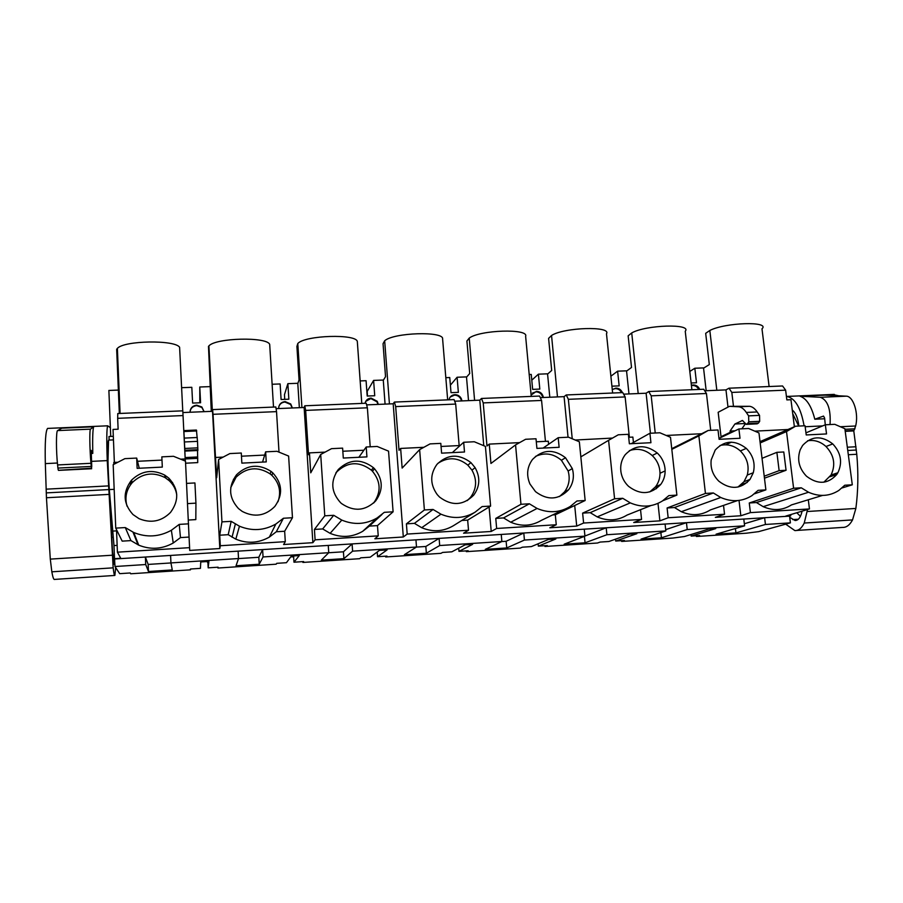 <?xml version="1.0" encoding="UTF-8"?>
<svg xmlns="http://www.w3.org/2000/svg" width="903" height="903" viewBox="0 0 903 903"><rect width="100%" height="100%" fill="white"/><g stroke="black" fill="none" stroke-linecap="round" stroke-linejoin="round"><path stroke-width="1.35" d="M723.517 505.398L724.545 514.236L715.357 517.363L740.832 515.76L750.416 512.622L809.46 508.931L785.723 516.098L790.757 515.782L789.572 516.132L790.407 522.86L765.439 524.474L764.615 517.724L744.354 523.751M696.337 535.739L696.416 536.495L746.409 533.199L758.565 531.653L790.407 522.86M792.732 413.743L798.681 426.069M790.757 515.782L790.61 514.62M724.545 514.236L668.164 517.758L659.89 520.85L633.714 522.498L641.57 519.417L583.609 523.04L576.712 526.088L549.814 527.781L556.259 524.745L496.65 528.469L491.221 531.461L463.566 533.199L468.51 530.23L407.185 534.068L403.314 536.992L374.869 538.786L378.233 535.874L315.102 539.813L312.878 542.68L298.283 543.606L283.61 544.52L285.292 541.676L220.298 545.739L219.813 548.539L189.686 550.435L189.596 547.658L117.413 552.173L120.742 558.291L114.512 558.686L114.986 566.52L145.71 564.533L148.476 571.509L148.171 564.42L145.383 557.038L114.681 558.991M765.439 524.474L735.922 532.894L716.068 534.192L744.591 525.828L687.217 529.53L661.436 537.782L641.074 539.125L665.827 530.919L606.906 534.723L585.054 542.805L564.183 544.182L584.941 536.145L524.429 540.05L506.73 547.952L485.306 549.363L501.865 541.518L439.693 545.536L426.363 553.234L404.386 554.679L416.497 547.026L352.599 551.157L343.896 558.664L321.333 560.142L328.748 552.704L328.263 545.423L262.615 549.588L258.822 557.275L238.505 558.585L238.121 551.146L145.383 557.038L145.71 564.533M416.497 547.026L415.944 539.859L352.091 543.911L343.422 551.801L328.703 552.749M501.865 541.518L501.244 534.441L439.118 538.391L425.832 546.473L416.418 547.083M584.941 536.145L584.252 529.169L523.796 533.007L506.131 541.281L501.752 541.563M665.827 530.919L665.071 524.045L606.206 527.781L584.93 536.021M744.591 525.828L743.79 519.044L686.461 522.679L665.68 529.632M789.572 516.132L743.79 519.044M696.416 536.495L699.656 535.524L691.156 536.077L715.763 528.594L708.821 529.045L684.519 536.517L672.87 538.053L621.636 541.428L624.424 540.468L615.711 541.044L636.841 533.707L633.285 533.933L629.73 534.17L608.904 541.495L600.134 542.071L597.493 543.019L544.961 546.473L547.286 545.547L538.335 546.134L555.83 538.956L548.516 539.43L531.359 546.597L522.374 547.184L520.207 548.11L466.332 551.654L468.16 550.751L458.984 551.349L472.619 544.351L468.86 544.588L465.101 544.836L451.827 551.823L442.605 552.433L440.946 553.336L385.671 556.97L386.969 556.09L377.556 556.711L387.127 549.882L383.267 550.13L379.407 550.39L370.207 557.196L360.748 557.817L359.62 558.697L302.9 562.434L303.645 561.564L293.983 562.208L299.254 555.582L291.319 556.09L286.443 562.704L276.724 563.337L276.16 564.194L217.939 568.032L218.097 567.197L208.175 567.852L208.909 561.429L200.748 561.959L200.432 568.359L190.443 569.014L190.477 569.838L130.675 573.777L130.224 572.976L119.693 573.665L114.986 566.52M328.748 552.704L263.055 556.948L259.229 564.228L236.055 565.752L238.527 558.539L170.938 562.908L172.27 569.94L148.476 571.509M199.811 402.794L199.777 387.003L200.59 402.761L192.621 403.077L191.82 387.308L181.605 387.692M284.727 399.363L284.479 394.667L287.865 383.662L288.847 399.205L281.093 399.51L280.133 383.956L272.119 384.26M367.453 396.033L367.194 391.394L373.605 380.411L374.734 395.74L367.194 396.045L366.076 380.705L360.162 380.919M704.001 367.893L694.825 368.243L689.813 371.438M794.369 426.724L790.96 399.713L786.852 399.894L785.633 390.152L731.825 392.421L733.462 406.158M739.026 500.443L740.832 515.76M722.784 436.612L721.023 436.702L730.2 432.334L730.053 431.07L734.907 424.004L742.435 420.493L746.307 424.365L747.605 423.552L748.768 421.825L748.621 415.877L746.318 412.445C743.903 408.912 741.363 407.027 738.699 406.779L729.489 406.327L718.167 412.276L721.023 436.702M704.712 390.785L725.967 389.893L727.999 407.106M754.411 493.839L765.879 489.877L758.96 432.932L748.621 428.496L738.914 428.959L740.02 438.26L719.104 439.309L718.009 429.975L708.212 430.449L698.866 435.878L705.435 493.433L667.103 507.983L668.164 517.758M623.623 394.159L646.108 393.223L648.715 391.53L703.73 389.249L706.451 393.494L651.198 395.83L655.228 433.011M710.717 430.325L706.451 393.494M737.48 500.601L710.401 509.913C701.326 515.523 691.63 516.121 681.325 511.708L674.462 507.531L667.103 507.983M648.715 391.53L651.198 395.83M646.108 393.223L650.431 433.237M656.176 486.48L656.413 488.704M657.994 503.377L659.89 520.85M671.821 449.355L698.866 435.878M628.691 437.289L632.868 437.086L633.432 442.459M662.881 500.691L676.878 495.115L670.489 437.289L659.901 432.785L649.912 433.259L650.928 442.707L629.368 443.779L628.375 434.309L618.273 434.794L608.588 440.314L614.582 498.783L582.627 513.118L583.609 523.04M640.532 509.687L641.57 519.417M540.299 397.636L564.082 396.643L566.249 394.95L622.765 392.602L625.136 396.925L568.359 399.318L572.231 438.768M629.38 437.255L625.136 396.925M650.849 505.59L627.1 515.049C617.697 520.749 607.742 521.358 597.21 516.888L590.201 512.656L582.627 513.118M612.516 438.079L575.211 440.032M566.249 394.95L568.359 399.318M564.082 396.643L568.043 437.221M574.703 505.511L576.712 526.088M580.843 456.862L608.588 440.314M536.303 441.804L548.313 441.217L548.606 444.287M552.613 514.947L555.311 514.778L585.155 500.51L579.342 441.77L568.506 437.199L558.201 437.695L559.126 447.29L536.913 448.396L536.01 438.768L525.602 439.276L515.557 444.897L520.952 504.292L495.77 518.401L496.65 528.469M555.311 514.778L556.259 524.745M454.672 401.214L479.809 400.164L481.502 398.46L539.588 396.056L541.574 400.447L483.218 402.907L486.977 445.98L489.257 444.107L490.95 463.465L515.557 444.897M545.446 441.353L541.574 400.447M563.111 509.89L541.439 520.32C531.72 526.11 521.471 526.742 510.703 522.216L503.547 517.927L495.77 518.401M481.502 398.46L483.218 402.907M479.809 400.164L483.771 445.698M489.099 507.001L491.221 531.461M461.794 520.467L467.664 520.117L490.611 506.075L485.408 446.387L474.301 441.759L463.679 442.267L464.503 452.008L441.601 453.159L440.799 443.373L430.065 443.892L419.635 449.615L424.387 509.969L406.406 523.842L407.185 534.068M467.664 520.117L468.51 530.23M366.629 404.883L393.189 403.776L394.385 402.072L454.096 399.589L455.688 404.07L395.683 406.598L399.024 450.304L400.639 448.43L402.14 468.081L419.635 449.615M459.164 445.574L455.688 404.07M490.611 506.075L482.1 506.572L475.147 512.136L453.34 525.749C443.271 531.641 432.729 532.285 421.712 527.702L414.409 523.356L406.406 523.842M394.385 402.072L395.683 406.598M393.189 403.776L403.314 536.992M314.425 529.44L322.676 528.944L330.126 533.346C341.402 537.996 352.249 537.319 362.679 531.336L369.383 526.099L377.477 525.602L393.098 511.809L388.55 451.15L377.161 446.454L366.212 446.985L366.923 456.884L343.298 458.058L342.609 448.125L331.536 448.656L320.7 454.48L324.775 515.827L314.425 529.44L315.102 539.813M377.477 525.602L378.233 535.874M276.07 408.664L304.13 407.49L304.796 405.786L366.212 403.235L367.374 407.795L305.666 410.402L308.544 454.74L309.447 452.888L310.745 472.833L320.7 454.48M370.207 446.782L367.374 407.795M304.796 405.786L305.666 410.402M304.13 407.49L312.878 542.68M219.734 535.208L228.222 534.689L235.83 539.159C247.377 543.866 258.551 543.177 269.354 537.093L276.318 531.754L284.659 531.257L292.47 517.724L288.621 456.06L276.95 451.297L265.64 451.839L266.25 461.907L241.857 463.126L241.282 453.024L229.859 453.577L218.594 459.492L221.946 521.878L219.734 535.208L220.298 545.739M284.659 531.257L285.292 541.676M182.891 412.547L212.521 411.316L212.634 409.601L275.81 406.982L276.532 411.633L213.029 414.308L216.675 477.721L218.594 459.492M279.004 452.132L276.532 411.633M212.634 409.601L213.029 414.308M212.521 411.316L219.813 548.539M197.543 450.507L197.734 462.607L185.589 463.205M186.582 483.387L194.924 482.947L195.94 503.14L195.816 519.609L188.4 520.038M197.791 458.34L185.205 458.95L185.307 461.061M130.935 540.604L125.28 527.566L115.742 528.12L122.187 541.134L130.935 540.604L138.712 545.141C150.53 549.916 162.043 549.205 173.241 543.008L180.476 537.59L189.066 537.071L185.487 461.14L173.511 456.297L161.84 456.862L162.314 467.099L137.132 468.352L136.692 458.081L139.254 468.251M189.066 537.071L189.596 547.658M197.723 456.952L185.138 457.573L185.205 458.95L180.634 459.175M161.987 460.09L137.493 461.286M117.932 462.234L113.789 462.438L113.857 464.334M117.413 552.173L116.51 529.666M117.672 418.326L117.774 413.54L182.801 410.842L183.038 415.572L117.672 418.326L118.124 429.207L113.033 429.422L114.365 462.415M114.512 558.686L113.981 545.57L117.142 545.367M108.857 440.1L108.653 440.111C107.389 440.438 107.717 467.472 109.319 489.584L113.981 545.57M109.128 440.088L108.981 436.51L113.304 436.318M118.361 390.085L108.879 390.446L110.73 436.442M170.949 562.953L148.171 564.42M170.938 562.908L170.588 555.435M263.055 556.948L262.615 549.588L238.121 551.146M352.599 551.157L352.091 543.911L328.263 545.423M439.693 545.536L439.118 538.391L415.944 539.859M524.429 540.05L523.796 533.007L501.244 534.441M606.906 534.723L606.206 527.781L584.252 529.169M687.217 529.53L686.461 522.679L665.071 524.045M809.46 508.931L808.298 499.777M822.52 495.431L791.457 504.912C782.675 510.443 773.25 511.019 763.17 506.662L756.432 502.542L749.264 502.982L750.416 512.622M787.947 429.512L754.773 431.137M786.061 470.271L779.131 470.655L776.873 452.335L783.781 451.974L786.061 470.271L764.457 478.195M749.264 502.982L793.602 488.252L786.513 431.566L795.52 426.227L805.047 425.764L806.221 434.953L826.538 433.937L825.342 424.782L805.95 432.853M760.179 442.944L786.513 431.566M735.922 532.894L735.414 528.515M207.476 561.519L207.521 562.377L207.611 561.519M208.175 567.852L207.848 561.497M217.894 567.208L217.939 568.032M291.635 556.067L291.692 556.914L292.346 556.022M293.983 562.208L293.588 555.943M302.855 561.621L302.9 562.434M377.556 556.711L377.217 552.004M385.615 556.18L385.671 556.97M458.984 551.349L458.724 548.189M466.264 550.875L466.332 551.654M538.335 546.134L538.12 543.775M544.893 545.705L544.961 546.473M615.711 541.044L615.519 539.17M621.557 540.66L621.636 541.428M691.156 536.077L690.987 534.531M661.436 537.782L660.872 532.556M585.054 542.805L584.422 536.348M506.73 547.952L506.131 541.281M426.363 553.234L425.832 546.473M343.896 558.664L343.422 551.801M259.229 564.228L258.822 557.275M209.993 386.619L199.777 387.003M297.9 383.29L287.865 383.662M383.459 380.039L373.605 380.411M466.761 376.89L457.087 377.251L458.363 392.365L451.015 392.658L449.75 377.533L445.822 377.68M457.087 377.251L450.394 385.163M547.895 373.808L538.402 374.169L539.813 389.08L532.646 389.374L531.246 374.44L529.203 374.519M538.402 374.169L531.788 380.186M626.953 370.817L617.618 371.167L619.153 385.886L612.178 386.168M617.618 371.167L611.128 376.02M692.748 385.039L691.969 385.502M694.825 368.243L696.495 382.759L691.122 382.985M691.405 385.4L693.335 384.983C696.315 385.05 698.425 386.529 699.69 389.419M716.824 390.277L709.826 330.464L705.683 333.331L709.318 364.564L703.561 368.176L706.169 390.717M769.119 386.54L761.985 328.816C770.62 321.05 725.391 322.405 709.826 330.464M725.967 389.893L728.992 388.2L782.574 385.976L785.633 390.152M779.131 470.655L764.22 476.186M747.255 482.462L741.295 484.674M776.873 452.335L762.042 458.318M731.994 432.244L730.2 432.334M746.578 424.354L757.165 423.846L758.497 423.033L759.683 421.306L759.536 415.38L757.188 411.949C754.739 408.427 752.165 406.542 749.445 406.294L729.489 406.327M728.992 388.2L731.825 392.421M701.642 433.733L666.2 435.46M765.879 489.877L758.114 490.34L751.951 495.623C742.243 501.65 731.836 502.271 720.741 497.485L713.336 492.97L705.435 493.433M715.244 449.999C724.556 440.224 734.907 439.693 746.296 448.385C753.158 455.383 755.495 463.499 753.294 472.743L750.009 479.437C740.776 489.347 730.392 489.934 718.856 481.209C712.839 475.226 710.277 468.126 711.192 459.887L715.244 449.999M674.462 507.531L713.336 492.97M676.878 495.115L668.875 495.589L662.452 500.962C652.384 507.102 641.661 507.734 630.294 502.881L622.731 498.298L614.582 498.783M625.26 454.649C634.978 444.716 645.645 444.163 657.249 452.99C662.339 457.923 664.958 463.894 665.139 470.903C665.105 476.028 663.615 480.565 660.669 484.527C651.029 494.596 640.34 495.205 628.567 486.345C624.402 482.371 621.862 477.552 620.937 471.885C620.079 465.384 621.524 459.638 625.26 454.649M590.201 512.656L622.731 498.298M519.631 442.617L489.257 444.107M585.155 500.51L576.915 500.996L570.233 506.47C559.77 512.701 548.719 513.367 537.082 508.445L529.35 503.795L520.952 504.292M532.533 459.435C542.68 449.344 553.663 448.78 565.504 457.731L572.31 468.589C574.489 476.4 573.258 483.455 568.608 489.765C558.551 500.002 547.523 500.623 535.524 491.65L529.948 484.008C526.201 475.091 527.059 466.907 532.533 459.435M503.547 517.927L529.35 503.795M460.101 445.529L441.059 446.454M423.868 447.301L400.639 448.43M475.147 512.136C464.289 518.491 452.888 519.169 440.957 514.179L433.056 509.461L424.387 509.969M436.939 464.379C447.527 454.107 458.859 453.52 470.937 462.618L475.102 467.664C480.43 477.281 479.956 486.446 473.703 495.16C463.205 505.578 451.827 506.222 439.58 497.101L437.255 494.63C430.009 484.38 429.907 474.301 436.939 464.379M414.409 523.356L433.056 509.461M363.886 450.225L342.824 451.252M325.091 452.121L309.447 452.888M393.098 511.809L384.317 512.328L377.07 517.983C365.794 524.451 354.032 525.151 341.797 520.094L333.715 515.297L324.775 515.827M338.332 469.47C349.393 459.029 361.076 458.431 373.402 467.652L374.497 468.736C382.996 479.177 383.436 489.844 375.817 500.736C365.354 511.008 353.942 511.956 341.56 503.569L340.612 502.734C331.017 492.079 330.261 480.994 338.332 469.47L335.837 473.014M369.383 526.099L382.003 514.45M322.676 528.944L333.715 515.297M264.669 455.067L241.462 456.207M223.165 457.099L215.591 457.471M292.47 517.724L283.418 518.254L275.866 524.022C264.127 530.614 251.993 531.336 239.453 526.201L231.168 521.336L221.946 521.878M236.575 474.73C247.185 464.684 258.676 463.566 271.035 471.389L272.774 472.856C282.447 483.534 283.124 494.742 274.805 506.481C265.234 516.019 254.375 517.667 242.23 511.414L238.46 508.547C228.719 497.722 228.087 486.446 236.575 474.73L236.089 477.202L230.762 487.552M276.318 531.754L283.418 518.254M228.222 534.689L231.168 521.336M185.138 457.573L184.652 446.692L184.878 451.105L197.881 450.495L197.52 441.364L196.414 430.042L183.806 430.607L183.941 433.824L183.038 415.572M184.878 451.105L183.896 431.532L196.73 430.957L183.885 431.51L183.806 430.607M195.94 503.14L187.587 503.614M115.742 528.12L113.18 464.684L124.885 458.645L136.692 458.081M125.28 527.566L133.746 532.499C146.625 537.714 159.165 536.969 171.367 530.264L179.234 524.383L188.592 523.842M131.522 480.159C141.455 470.689 152.528 469.007 164.73 475.113L168.906 478.229C178.726 489.076 179.268 500.465 170.52 512.419C161.468 521.437 150.993 523.526 139.085 518.694L132.989 514.552C123.079 503.547 122.594 492.09 131.522 480.159L132.267 482.608C126.33 489.629 124.591 497.485 127.03 506.165M180.476 537.59L179.234 524.383M185.183 458.95L183.941 433.824M172.586 482.495L171.051 482.574M760.021 441.646L795.52 426.227M825.342 424.782L834.767 424.32L844.869 428.711L852.297 484.798L844.756 485.238L838.831 490.442C829.473 496.368 819.371 496.977 808.535 492.248L801.277 487.801L793.602 488.252M842.081 487.947L852.297 484.798M756.432 502.542L801.277 487.801M802.598 445.484C811.526 435.867 821.583 435.348 832.758 443.926C840.998 452.787 842.702 462.404 837.871 472.743L836.754 474.504C827.893 484.245 817.813 484.821 806.492 476.22C798.963 468.341 796.875 459.492 800.239 449.694L802.598 445.484M234.487 479.256L233.414 479.312M293.644 556.79L291.692 556.914M204.067 411.666L201.821 407.445L196.719 405.65C192.689 406.158 190.443 408.359 190.002 412.253C190.228 408.122 192.463 405.763 196.719 405.176L201.832 406.971L204.123 411.666M211.945 411.339L208.491 346.357L211.279 411.362M278.643 408.551C278.813 404.476 280.968 402.151 285.111 401.587L290.721 403.98L292.391 407.975M301.918 407.58L297.787 343.524L296.906 346.47L299.051 379.892L297.798 383.561L299.356 407.693M365.015 403.291C365.817 400.153 367.86 398.426 371.122 398.088L377.273 401.316L378.289 404.397M389.43 403.934L384.667 340.77L383.053 343.704L385.536 376.664L383.29 380.321L385.073 404.115M448.972 399.803C449.728 396.722 451.692 395.006 454.875 394.679C457.968 394.735 460.169 396.18 461.478 399.024L461.918 400.909M474.594 400.379L469.221 338.094L466.919 341.007L469.718 373.515L466.512 377.161L468.522 400.639M531.122 395.062L536.427 391.36C540.084 391.541 542.376 393.426 543.313 397.038L543.369 397.512M557.478 396.925L551.541 335.476L548.595 338.377L551.688 370.456L547.579 374.09L549.803 397.241M612.268 389.588L615.891 388.132C618.95 388.2 621.106 389.701 622.359 392.624M638.195 393.55L631.716 332.936L628.149 335.826L631.524 367.465L626.569 371.088L628.985 393.945M691.89 389.735L685.242 331.243C692.229 323.443 645.769 324.832 631.716 332.936M698.73 389.453C697.398 386.834 695.333 385.502 692.556 385.457L691.427 385.615M741.848 428.823L745.347 423.834M734.974 430.833L730.053 431.07M745.088 423.518L734.907 424.004M621.512 392.658C620.169 389.994 618.081 388.651 615.225 388.606L612.448 389.441M612.629 393.019L606.477 333.738C611.737 325.893 564.014 327.315 551.541 335.476M542.759 397.534L542.748 397.501C541.823 393.9 539.531 392.015 535.885 391.834L532.454 393.065M531.246 396.394L525.625 336.3C529.056 328.41 480.012 329.877 469.221 338.094M461.433 400.932L461.049 399.487C459.729 396.654 457.539 395.209 454.446 395.153L450.225 397.015M447.662 399.86L442.605 338.93C444.107 330.995 393.697 332.507 384.667 340.77M377.939 404.409L376.969 401.79L370.84 398.562L365.67 401.44M361.776 403.415L357.328 341.639C356.798 333.647 304.943 335.205 297.787 343.524M292.177 407.987L290.563 404.454L284.953 402.061C281.962 402.32 279.93 403.81 278.846 406.531M273.507 407.084L269.692 344.415C267.107 336.616 215.738 337.79 208.898 345.917L208.491 346.357M182.756 410.842L179.607 347.271C174.968 339.663 123.925 340.476 117.379 348.389L116.668 349.258L119.331 413.472M671.742 448.678L708.212 430.449M725.707 444.795L731.475 442.165M738.914 428.959L718.991 438.418M737.954 487.067L744.027 481.683L747.278 475.057C749.467 465.903 747.165 457.877 740.37 450.958C734.218 445.54 727.412 443.723 719.962 445.506M649.912 433.259L631.22 443.689M649.821 491.898L655.578 486.74C658.49 482.823 659.969 478.33 660.003 473.262C659.833 466.332 657.237 460.417 652.203 455.541C645.25 449.525 637.631 447.899 629.357 450.642M558.201 437.695L543.064 448.091M559.521 496.537L564.454 491.954C569.059 485.724 570.278 478.737 568.134 471.016L561.406 460.27C553.313 453.475 544.667 452.2 535.445 456.444M463.679 442.267L452.313 452.617M467.291 500.612L470.553 497.327C476.75 488.715 477.213 479.651 471.953 470.136L467.833 465.135C458.013 457.268 447.99 456.704 437.741 463.453M366.212 446.985L358.841 457.29M373.526 503.118L373.74 502.869C381.28 492.101 380.852 481.547 372.442 471.231L371.37 470.158C359.18 461.038 347.621 461.636 336.684 471.964M265.64 451.839L262.547 462.099M278.022 501.696C281.375 491.695 279.332 482.902 271.871 475.339L270.155 473.894C257.931 466.162 246.575 467.269 236.089 477.202M176.762 495.002C175.904 489.392 173.387 484.618 169.2 480.678L165.08 477.619C153.025 471.58 142.087 473.24 132.267 482.608M167.168 476.773L164.978 476.886M130.337 485.035L131.116 480.622M823.841 482.213L831.042 475.023C835.839 464.785 834.158 455.27 825.997 446.5C820.477 441.567 814.337 439.659 807.575 440.766M832.543 394.453L838.842 395.807M786.423 396.428L786.75 396.44C795.091 398.042 800.871 407.84 804.088 425.81M846.167 396.169L820.342 397.286L799.956 396.214L825.049 395.119L846.224 396.169C853.301 395.999 858.922 413.506 855.638 425.99L854.012 430.426L852.703 430.889M799.956 396.214C806.514 398.392 811.458 406.057 814.811 419.229L824.687 418.755M853.741 430.584L856.766 454.277C858.46 473.003 858.155 491.063 855.863 508.445L852.534 519.914C849.768 525.094 846.404 527.589 842.465 527.42L796.706 530.445M807.542 509.506L804.234 523.04C801.661 528.255 798.534 530.761 794.843 530.569L785.689 524.169M808.422 499.731L808.377 500.409M792.258 410.041C795.464 412.524 797.609 417.355 798.681 424.512L798.884 426.058M802.078 511.154C800.701 517.385 798.365 520.5 795.069 520.5L789.719 517.284M814.811 419.229L823.513 416.08L824.608 418.033L825.286 424.805M820.342 397.286L820.409 397.297C827.735 400.142 830.952 409.228 830.038 424.557M800.43 516.313L796.785 512.757M110.38 427.706L107.717 425.81C106.678 428.157 106.52 439.761 107.254 460.609L113.168 567.84C113.834 573.428 114.399 575.956 114.873 575.437L115.686 567.581M47.994 428.383L47.588 428.406C45.601 430.821 44.845 442.549 45.331 463.611L46.448 497.745L50.297 559.115L51.832 571.813C52.825 577.435 53.751 579.963 54.643 579.41L114.625 575.459M91.237 466.445L57.916 468.081L57.589 464.943C56.065 451.003 56.088 430.799 57.578 430.584L90.514 429.151L57.589 430.573L61.912 428.169L93.652 426.792C92.761 429.591 92.467 438.452 92.772 453.396L91.203 450.383L91.734 466.445L91.485 468.217L90.955 463.307C89.668 449.434 89.42 429.343 90.514 429.151L93.652 426.792M91.192 453.464L92.772 453.396M108.71 479.606L112.503 551.417L114.23 564.285L114.737 560.278M108.563 440.258L107.976 461.027M91.632 468.657L58.526 470.305M58.402 470.305L91.485 468.217M57.916 468.081L58.221 469.865M681.325 511.708L720.741 497.485M671.798 449.197L701.213 434.524M597.21 516.888L630.294 502.881M510.703 522.216L537.082 508.445M421.712 527.702L440.957 514.179M362.679 531.336L377.07 517.983M330.126 533.346L341.797 520.094M269.354 537.093L275.866 524.022M235.83 539.159L239.453 526.201M173.241 543.008L171.367 530.264M138.712 545.141L133.746 532.499M114.173 489.324L109.319 489.584M112.232 531.122L116.555 530.862M760.134 442.617L788.782 430.234M763.17 506.662L808.535 492.248M742.729 420.572L741.882 420.606M758.497 423.033L747.605 423.552M759.683 421.306L748.768 421.825M759.536 415.38L748.621 415.877M757.188 411.949L746.318 412.445M749.23 406.282L738.485 406.756M740.37 450.958L746.296 448.385M744.027 481.683L750.009 479.437M652.203 455.541L657.249 452.99M655.578 486.74L660.669 484.527M561.406 460.27L565.504 457.731M564.454 491.954L568.608 489.765M467.833 465.135L470.937 462.618M470.553 497.327L473.703 495.16M371.37 470.158L373.402 467.652M373.74 502.869L375.817 500.736M271.871 475.339L272.774 472.856M197.26 437.503L184.246 438.102M197.52 441.364L184.438 441.962M197.836 447.843L184.765 448.464M197.881 449.671L184.844 450.292M169.2 480.678L168.906 478.229M825.997 446.5L832.758 443.926M829.925 476.761L836.754 474.504M805.171 426.747L822.667 425.9M847.33 447.211L855.999 446.759M847.759 450.473L856.383 450.021M848.323 454.728L856.766 454.277M807.305 511.504L855.863 508.445M804.234 523.04L852.534 519.914M792.676 519.586L798.365 519.225M840.332 426.735L855.638 425.99M854.972 428.801L844.948 429.297M845.163 430.866L854.012 430.426M853.267 430.866L845.208 431.262M45.331 463.611L57.397 463.025M91.519 461.365L107.254 460.609M46.109 489.166L108.236 485.916M46.245 492.891L108.394 489.607M46.448 497.745L108.608 494.415M50.297 559.115L112.051 555.232M51.832 571.813L113.168 567.84M109.748 503.806L110.313 503.784M113.71 563.122L114.489 563.066M57.589 464.943L90.955 463.307M232.048 537.24L235.333 524.112M138.035 544.836L133.023 532.183M113.451 439.885L108.653 440.111M109.85 506.075L110.471 506.041M111.588 537.353L112.728 537.285M749.445 406.294L738.699 406.779M212.374 411.316L208.898 345.917M120.076 413.439L117.379 348.389M747.278 475.057L753.294 472.743M660.003 473.262L665.139 470.903M568.134 471.016L572.31 468.589M471.953 470.136L475.102 467.664M372.442 471.231L374.497 468.736M270.155 473.894L271.035 471.389M165.08 477.619L164.73 475.113M831.042 475.023L837.871 472.743M542.748 397.501L543.313 397.038M786.75 396.44L834.316 394.385M795.069 520.5L796.13 520.433M820.409 397.297L846.224 396.169M845.219 431.341L852.929 430.957M47.588 428.406L107.717 425.81M58.481 470.384L91.666 468.736"/></g></svg>
